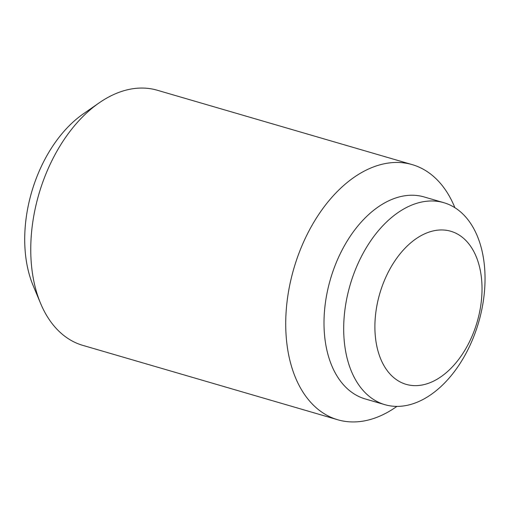 <?xml version="1.0" encoding="UTF-8"?>
<svg xmlns="http://www.w3.org/2000/svg" width="510" height="510" viewBox="0 0 510 510"><rect width="100%" height="100%" fill="white"/><g stroke="black" fill="none" stroke-linecap="round" stroke-linejoin="round"><path stroke-width="0.76" d="M375.449 337.442A79.732 50.719 106.3 0 0 434.526 380.651A79.732 50.719 106.3 0 0 481.465 278.148A79.732 50.719 106.3 0 0 472.757 249.639A79.732 50.719 106.3 0 0 409.058 244.309A79.732 50.719 106.3 0 0 375.449 337.442M396.901 406.4A132.887 84.526 -73.7 0 1 337.767 419.768L82.798 345.366A132.887 84.526 -73.7 0 1 40.602 303.424A132.887 84.526 -73.7 0 1 31.677 267.208A132.887 84.526 -73.7 0 1 99.118 102.892A132.887 84.526 -73.7 0 1 157.252 90.232L412.214 164.628A132.887 84.526 -73.7 0 1 454.882 207.691M99.118 102.892L83.232 113.921A113.755 72.356 106.3 0 0 25.5 254.579A113.755 72.356 106.3 0 0 33.137 285.581L40.602 303.424M337.767 419.768A132.887 84.526 -73.7 0 1 286.645 341.611A132.887 84.526 -73.7 0 1 321.504 210.432A132.887 84.526 -73.7 0 1 412.214 164.628M384.897 404.679L365.211 398.935A105.207 66.918 -73.7 0 1 324.736 337.059A105.207 66.918 -73.7 0 1 352.333 233.21A105.207 66.918 -73.7 0 1 424.148 196.949L443.834 202.693A105.207 66.918 -73.7 0 1 484.309 264.569A105.207 66.918 -73.7 0 1 456.711 368.418A105.207 66.918 -73.7 0 1 384.897 404.679A105.207 66.918 -73.7 0 1 344.422 342.803A105.207 66.918 -73.7 0 1 372.026 238.954A105.207 66.918 -73.7 0 1 443.834 202.693"/></g></svg>

